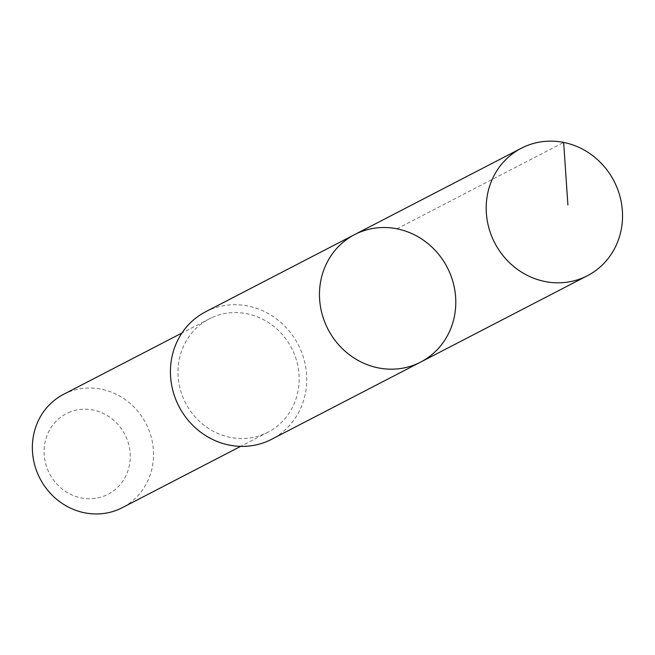 <?xml version="1.0" encoding="UTF-8"?>
<svg xmlns="http://www.w3.org/2000/svg" width="655" height="655" viewBox="0 0 655 655"><rect width="100%" height="100%" fill="white"/><g stroke="black" fill="none" stroke-linecap="round" stroke-linejoin="round"><path stroke-width="0.49" stroke-dasharray="3.27 2.46" d="M420.649 362.1A71.796 67.162 62.6 0 0 447.267 267.461A71.796 67.162 62.6 0 0 354.609 234.605M205.572 311.813A71.788 67.154 -117.4 0 1 209.092 310.126A71.788 67.154 -117.4 0 1 299.155 346.536A71.788 67.154 -117.4 0 1 271.604 439.3M212.359 317.388A63.822 59.695 -117.4 0 1 292.425 349.762A63.822 59.695 -117.4 0 1 267.936 432.226A63.822 59.695 -117.4 0 1 185.578 403.022A63.822 59.695 -117.4 0 1 209.232 318.895A63.822 59.695 -117.4 0 1 212.359 317.388M63.601 394.326A63.822 59.695 -117.4 0 1 66.736 392.828A63.822 59.695 -117.4 0 1 146.794 425.193A63.822 59.695 -117.4 0 1 122.313 507.666M68.521 412.617A45.4 42.469 -117.4 0 1 130.149 459.818A45.4 42.469 -117.4 0 1 62.847 489.539A45.4 42.469 -117.4 0 1 68.521 412.617M396.914 228.808L563.644 142.43M209.232 318.895L181.926 333.035M267.936 432.226L240.639 446.366"/><path stroke-width="0.98" d="M420.649 362.1L271.604 439.3A71.788 67.154 -117.4 0 1 268.091 440.987A71.788 67.154 -117.4 0 1 178.029 404.577A71.788 67.154 -117.4 0 1 205.572 311.813L354.609 234.605A71.796 67.162 62.6 0 0 327.066 327.377A71.796 67.162 62.6 0 0 417.129 363.787A71.796 67.162 62.6 0 0 420.649 362.1A71.796 67.162 62.6 0 0 447.267 267.461A71.796 67.162 62.6 0 0 354.609 234.605A71.796 67.162 62.6 0 0 327.066 327.377A71.796 67.162 62.6 0 0 417.129 363.787A71.796 67.162 62.6 0 0 420.649 362.1L587.388 275.739A71.796 67.162 -117.4 0 1 583.867 277.425A71.796 67.162 -117.4 0 1 493.788 241.007A71.796 67.162 -117.4 0 1 521.339 148.235A71.796 67.162 -117.4 0 1 524.86 146.54A71.796 67.162 -117.4 0 1 614.939 182.958A71.796 67.162 -117.4 0 1 587.388 275.739M240.639 446.366L122.313 507.666A63.822 59.695 -117.4 0 1 39.947 478.453A63.822 59.695 -117.4 0 1 63.601 394.326L181.926 333.035M563.644 142.43L567.901 204.974M354.609 234.605L521.339 148.235"/></g></svg>
